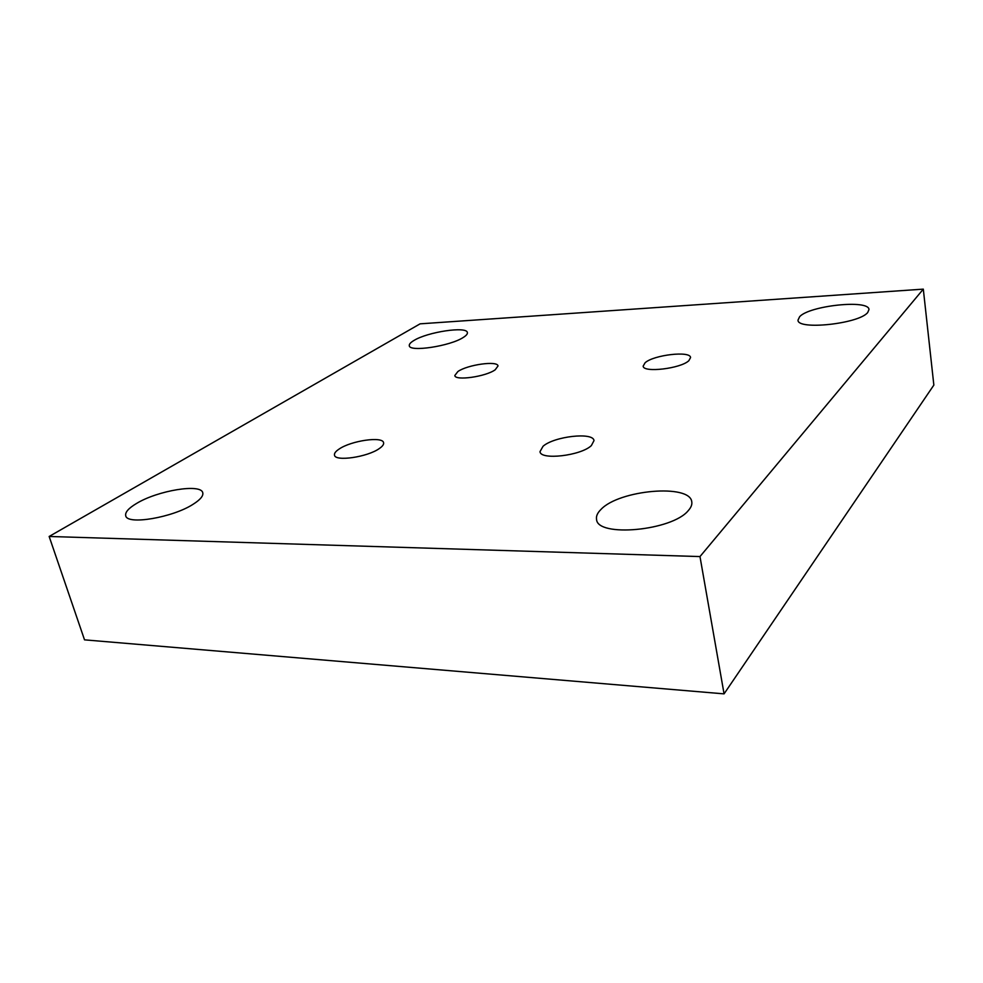 <?xml version="1.0" encoding="UTF-8"?>
<svg xmlns="http://www.w3.org/2000/svg" width="983" height="983" viewBox="0 0 983 983"><rect width="100%" height="100%" fill="white"/><g stroke="black" fill="none" stroke-linecap="round" stroke-linejoin="round"><path stroke-width="1.47" d="M136.465 503.505C157.722 490.468 201.183 483.341 202.756 492.766C203.518 495.874 200.323 499.696 193.172 504.23C172.824 517.549 126.918 525.315 125.726 515.743C124.952 512.327 128.527 508.248 136.465 503.505M799.646 316.686C809.451 305.615 869.033 299.237 868.972 309.547L867.731 312.483C859.13 323.862 797.053 330.399 798.012 320.089L799.646 316.686M413.929 340.487C427.568 331.935 467.036 326.012 467.367 332.586C467.638 333.95 466.274 335.572 463.276 337.439C450.275 346.139 409.247 352.332 409.309 345.697C409.026 344.222 410.562 342.489 413.929 340.487M601.006 509.403C619.118 489.903 690.164 483.538 691.774 501.858C692.229 504.574 691.086 507.461 688.358 510.509C672.311 530.832 597.025 537.627 596.558 519.319C595.993 516.161 597.48 512.856 601.006 509.403M339.11 449.059C351.226 440.63 382.879 436.083 383.591 442.743C383.948 444.39 382.547 446.319 379.377 448.506C367.691 457.07 334.982 461.838 334.49 455.129C334.109 453.372 335.658 451.344 339.11 449.059M457.906 371.513C467.625 364.668 497.717 360.466 498.012 365.971L495.211 369.768C485.86 376.698 454.908 381.048 454.822 375.506L457.906 371.513M645.131 362.727C653.707 354.9 690.41 350.612 690.57 357.542L688.862 360.675C680.789 368.637 642.993 373.036 643.165 366.106L645.131 362.727M543.046 446.27C554.129 436.329 593.376 431.856 594.002 440.617L591.348 445.606C580.904 455.756 540.281 460.413 540.011 451.627L543.046 446.27M923.307 289.137L933.85 385.09L724.066 693.863L84.526 639.847L49.15 536.472L420.11 323.837L923.307 289.137L699.982 556.575L49.15 536.472M724.066 693.863L699.982 556.575"/></g></svg>
